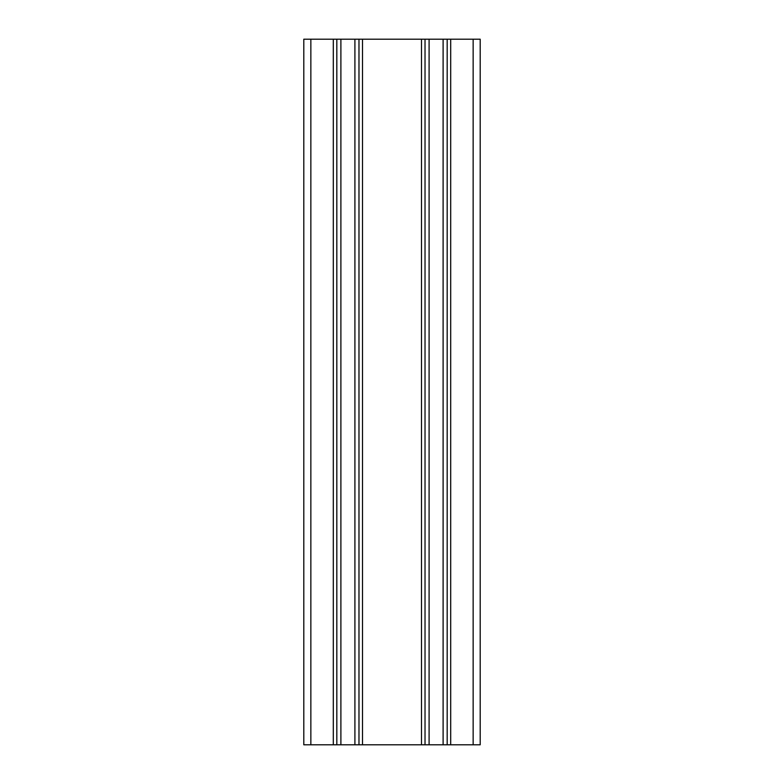 <?xml version="1.0" encoding="UTF-8"?>
<svg xmlns="http://www.w3.org/2000/svg" width="784" height="784" viewBox="0 0 784 784"><rect width="100%" height="100%" fill="white"/><g stroke="black" fill="none" stroke-linecap="round" stroke-linejoin="round"><path stroke-width="1.18" d="M473.144 744.8L473.144 39.2L480.2 39.2L480.2 744.8L450.702 744.8L450.702 39.2L447.174 39.2L447.174 744.8L450.702 744.8M447.174 744.8L425.026 744.8L425.026 39.2L362.502 39.2L362.502 744.8L354.907 744.8L354.907 39.2L362.502 39.2M421.498 39.2L421.498 744.8L425.026 744.8M421.498 744.8L362.502 744.8M340.893 744.8L333.298 744.8L333.298 39.2L340.893 39.2L340.893 744.8L354.907 744.8M333.298 744.8L303.8 744.8L303.8 39.2L333.298 39.2M340.893 39.2L354.907 39.2M425.026 39.2L429.093 39.2L429.093 744.8M443.107 744.8L443.107 39.2L429.093 39.2M443.107 39.2L447.174 39.2M473.144 39.2L450.702 39.2M310.856 744.8L310.856 39.2M336.826 39.2L336.826 744.8M358.974 744.8L358.974 39.2"/></g></svg>
